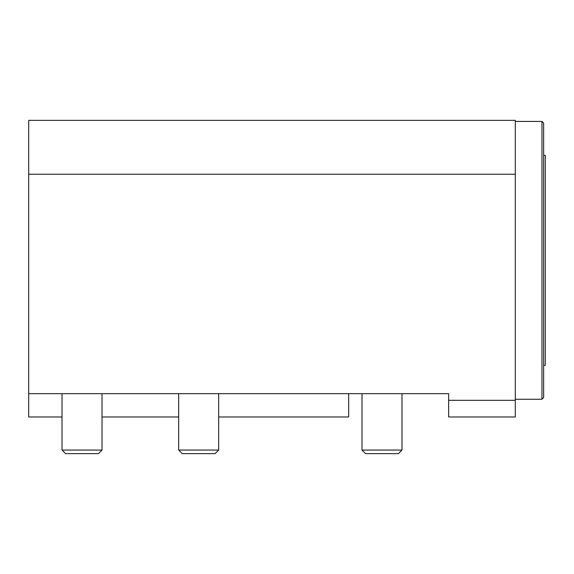 <?xml version="1.0" encoding="UTF-8"?>
<svg xmlns="http://www.w3.org/2000/svg" width="574" height="574" viewBox="0 0 574 574"><rect width="100%" height="100%" fill="white"/><g stroke="black" fill="none" stroke-linecap="round" stroke-linejoin="round"><path stroke-width="0.86" d="M543.635 155.353L545.3 155.353L545.3 365.322L543.635 365.322M515.301 399.239L541.964 399.239L541.964 121.437L543.635 123.101L543.635 397.567L541.964 399.239M515.301 121.437L541.964 121.437M218.672 393.656L218.672 450.066L178.679 450.066L178.679 393.656M178.679 450.066L182.259 453.647L215.099 453.647L218.672 450.066M401.987 393.656L401.987 450.066L361.993 450.066L361.993 393.656M361.993 450.066L365.566 453.647L398.406 453.647L401.987 450.066M102.021 393.656L102.021 450.066L62.028 450.066L62.028 393.656M62.028 450.066L65.608 453.647L98.448 453.647L102.021 450.066M28.7 120.353L28.7 393.656L448.646 393.656L448.646 416.982L515.301 416.982L515.301 120.353L28.7 120.353M62.028 416.982L28.7 416.982L28.7 393.656M348.662 393.656L348.662 416.982L218.672 416.982M178.679 416.982L102.021 416.982M28.7 174.231L515.301 174.231M515.301 400.322L448.646 400.322"/></g></svg>
